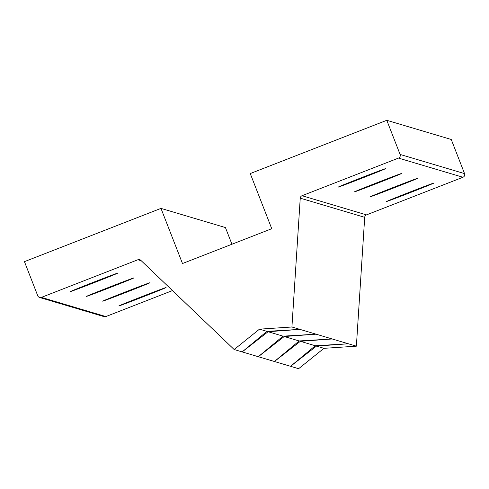 <?xml version="1.0" encoding="UTF-8"?>
<svg xmlns="http://www.w3.org/2000/svg" width="489" height="489" viewBox="0 0 489 489"><rect width="100%" height="100%" fill="white"/><g stroke="black" fill="none" stroke-linecap="round" stroke-linejoin="round"><path stroke-width="0.73" d="M24.45 261.646L160.979 208.387L225.435 227.562L160.979 208.387L182.483 263.528L271.75 228.705L250.252 173.558L386.787 120.3L451.243 139.475L386.787 120.3L400.094 154.438L464.55 173.607L451.243 139.475L464.55 173.607L400.094 154.438A2.818 2.818 106.6 0 1 398.492 158.088L302.037 195.716L366.493 214.885L462.949 177.262L398.492 158.088L462.949 177.262A2.818 2.818 -73.4 0 0 464.55 173.607A2.818 2.818 106.6 0 1 462.949 177.262L366.493 214.885L302.037 195.716A2.818 2.818 -73.4 0 0 300.246 198.161L291.921 326.994L259.494 329.152L234.158 349.525L242.171 351.909L266.908 331.359L259.494 329.152L266.908 331.359L299.934 329.378L268.094 331.713L242.171 351.909L258.296 356.707L283.039 336.157L268.094 331.713L283.039 336.157L316.059 334.176L291.921 326.994L316.059 334.176L284.219 336.511L258.296 356.707L274.427 361.505L299.164 340.955L284.219 336.511L299.164 340.955L332.19 338.969L316.059 334.176L332.19 338.969L300.35 341.304L274.427 361.505L290.552 366.304L315.295 345.754L300.35 341.304L315.295 345.754L348.315 343.767L332.19 338.969L348.315 343.767L316.475 346.102L290.552 366.304L298.614 368.7L323.95 348.327L316.475 346.102L323.95 348.327L356.377 346.169L348.315 343.767L356.377 346.169L364.702 217.33L300.246 198.161L364.702 217.33A2.818 2.818 106.6 0 1 366.493 214.885A2.818 2.818 -73.4 0 0 364.702 217.33L356.377 346.169L323.95 348.327L298.614 368.7L234.158 349.525L140.832 260.344A2.818 2.818 -73.4 0 0 137.861 259.757L41.406 297.385L105.862 316.56L172.47 290.576L105.862 316.56L41.406 297.385A2.818 2.818 106.6 0 1 37.757 295.784L24.45 261.646L37.757 295.784A2.818 2.818 -73.4 0 0 41.406 297.385L137.861 259.757L141.284 260.778L137.861 259.757A2.818 2.818 106.6 0 1 140.832 260.344L234.158 349.525L259.494 329.152L291.921 326.994L300.246 198.161A2.818 2.818 106.6 0 1 302.037 195.716L398.492 158.088A2.818 2.818 -73.4 0 0 400.094 154.438L386.787 120.3L250.252 173.558L271.75 228.705L182.483 263.528L160.979 208.387L24.45 261.646M86.553 296.371A25.367 0.312 -21.3 0 1 121.578 282.422A25.367 0.312 -21.3 0 1 122.415 282.666A25.367 0.312 -21.3 0 1 86.553 296.371A25.367 0.312 158.7 0 0 110.477 287.373A25.367 0.312 158.7 0 0 133.815 277.941A25.367 0.312 158.7 0 0 110.068 286.866A25.367 0.312 158.7 0 0 86.547 296.371A25.367 0.312 158.7 0 0 86.553 296.371L86.553 296.371M118.809 305.967A25.367 0.312 -21.3 0 1 153.833 292.012A25.367 0.312 -21.3 0 1 154.671 292.263A25.367 0.312 -21.3 0 1 118.809 305.967A25.367 0.312 158.7 0 0 142.733 296.964A25.367 0.312 158.7 0 0 166.071 287.532A25.367 0.312 158.7 0 0 142.323 296.462A25.367 0.312 158.7 0 0 118.803 305.961A25.367 0.312 158.7 0 0 118.809 305.967L118.809 305.967M102.678 301.169A25.367 0.312 -21.3 0 1 137.709 287.22A25.367 0.312 -21.3 0 1 138.546 287.465A25.367 0.312 -21.3 0 1 102.678 301.169A25.367 0.312 158.7 0 0 126.608 292.165A25.367 0.312 158.7 0 0 149.946 282.734A25.367 0.312 158.7 0 0 126.199 291.664A25.367 0.312 158.7 0 0 102.672 301.169A25.367 0.312 158.7 0 0 102.678 301.169L102.678 301.169M70.422 291.572A25.367 0.312 -21.3 0 1 105.453 277.624A25.367 0.312 -21.3 0 1 106.29 277.874A25.367 0.312 -21.3 0 1 70.422 291.572A25.367 0.312 158.7 0 0 94.353 282.575A25.367 0.312 158.7 0 0 117.69 273.143A25.367 0.312 158.7 0 0 93.943 282.067A25.367 0.312 158.7 0 0 70.422 291.572L70.422 291.572M354.366 191.896A25.367 0.312 -21.3 0 1 389.391 177.947A25.367 0.312 -21.3 0 1 390.228 178.192A25.367 0.312 -21.3 0 1 354.366 191.896A25.367 0.312 158.7 0 0 378.29 182.898A25.367 0.312 158.7 0 0 401.628 173.467A25.367 0.312 158.7 0 0 377.881 182.391A25.367 0.312 158.7 0 0 354.36 191.896A25.367 0.312 158.7 0 0 354.366 191.896L354.366 191.896M386.616 201.492A25.367 0.312 -21.3 0 1 421.646 187.538A25.367 0.312 -21.3 0 1 422.484 187.788A25.367 0.312 -21.3 0 1 386.616 201.492A25.367 0.312 158.7 0 0 410.546 192.489A25.367 0.312 158.7 0 0 433.884 183.057A25.367 0.312 158.7 0 0 410.137 191.988A25.367 0.312 158.7 0 0 386.616 201.486A25.367 0.312 158.7 0 0 386.616 201.492L386.616 201.492M370.491 196.694A25.367 0.312 -21.3 0 1 405.515 182.745A25.367 0.312 -21.3 0 1 406.353 182.99A25.367 0.312 -21.3 0 1 370.491 196.694A25.367 0.312 158.7 0 0 394.421 187.69A25.367 0.312 158.7 0 0 417.759 178.259A25.367 0.312 158.7 0 0 394.012 187.189A25.367 0.312 158.7 0 0 370.485 196.694A25.367 0.312 158.7 0 0 370.491 196.694L370.491 196.694M338.235 187.098A25.367 0.312 -21.3 0 1 373.26 173.149A25.367 0.312 -21.3 0 1 374.103 173.399A25.367 0.312 -21.3 0 1 338.235 187.098A25.367 0.312 158.7 0 0 362.166 178.1A25.367 0.312 158.7 0 0 385.503 168.668A25.367 0.312 158.7 0 0 361.756 177.593A25.367 0.312 158.7 0 0 338.229 187.098A25.367 0.312 158.7 0 0 338.235 187.098L338.235 187.098M231.939 244.237L225.435 227.562L231.939 244.237M39.578 297.459L104.035 316.634A2.818 2.818 -73.4 0 0 105.862 316.56A2.818 2.818 106.6 0 1 102.549 315.576M348.315 343.767L315.295 345.754L290.545 366.298L316.475 346.102L348.315 343.767M332.19 338.969L299.164 340.955L274.421 361.499L300.35 341.304L332.19 338.969M316.059 334.176L283.039 336.157L258.29 356.701L284.219 336.511L316.059 334.176M299.934 329.378L266.908 331.359L242.165 351.903L268.094 331.713L299.934 329.378"/></g></svg>
